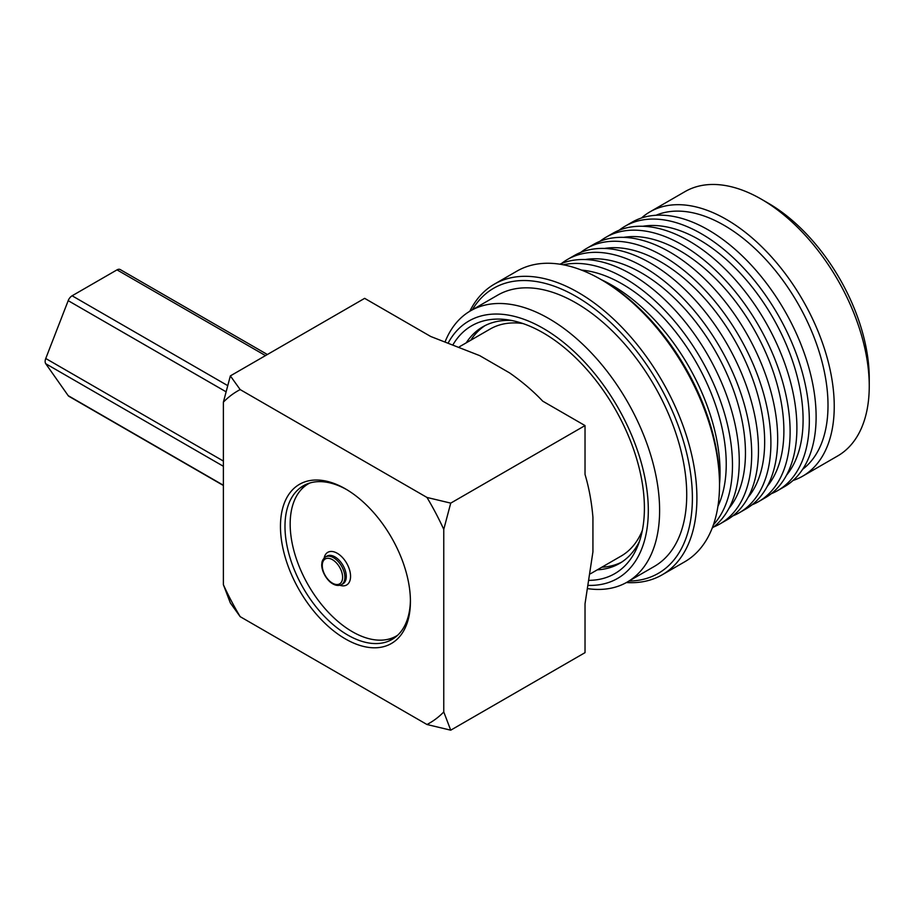 <?xml version="1.0" encoding="UTF-8"?>
<svg xmlns="http://www.w3.org/2000/svg" width="915" height="915" viewBox="0 0 915 915"><rect width="100%" height="100%" fill="white"/><g stroke="black" fill="none" stroke-linecap="round" stroke-linejoin="round"><path stroke-width="1.37" d="M309.899 482.983A87.897 50.748 -120 0 0 308.378 483.806A87.897 50.748 -120 0 0 290.169 524.043A87.897 50.748 -120 0 0 328.542 612.501A87.897 50.748 -120 0 0 396.287 636.051A87.897 50.748 -120 0 0 397.75 635.147M395.2 637.32A88.698 51.217 60 0 1 387.262 639.459M300.921 489.914A88.698 51.217 60 0 1 306.742 484.104M410.412 600.103A88.698 51.217 60 0 1 392.055 639.425A88.698 51.217 60 0 1 347.7 635.021A88.698 51.217 60 0 1 289.758 556.858A88.698 51.217 60 0 1 303.345 485.785A88.698 51.217 60 0 1 346.579 489.548M226.039 391.78L68.19 300.658A6.394 3.694 -60 0 1 72.113 295.785L227.686 385.604M223.386 466.284L45.75 363.724A6.394 3.694 -60 0 1 45.75 358.497L223.386 461.057M223.386 485.499L68.911 396.321A6.394 3.694 -60 0 1 68.19 395.657L223.386 485.247M45.75 363.724L68.19 395.657M68.19 300.658L45.75 358.497M265.499 355.603L117.006 269.868L72.113 295.785M117.006 269.868A6.394 3.694 -60 0 1 120.197 269.548L267.374 354.517M345.435 638.945A91.9 53.059 60 0 1 280.459 526.388A91.9 53.059 60 0 1 345.447 488.873A91.9 53.059 60 0 1 410.423 601.43A91.9 53.059 60 0 1 345.435 638.945M240.176 616.664L230.351 602.951L223.386 584.731A191.784 110.726 -120 0 0 240.176 616.664L426.973 724.508A191.784 110.726 -120 0 0 443.764 711.962L450.729 730.181L426.973 724.508M443.764 529.385A191.784 110.726 -120 0 0 426.973 497.451L450.729 503.124L443.764 529.385L443.764 711.962M240.176 389.596A191.784 110.726 -120 0 0 223.386 402.154L230.351 375.893L240.176 389.596L426.973 497.451M223.386 584.731L223.386 402.154M450.729 730.181L585.028 652.647L585.028 603.786L592.931 551.814L592.931 517.284C591.616 501.946 588.974 487.672 585.028 474.439L585.028 425.578L542.709 401.147C533.228 391.117 522.179 381.692 509.563 372.885L479.666 355.615L430.702 336.48L364.65 298.347L230.351 375.893M450.729 503.124L585.028 425.578M642.353 530.357A131.051 75.659 60 0 1 621.171 556.046L590.53 573.739M459.467 346.739L490.12 329.057A131.051 75.659 60 0 1 522.957 323.544M621.674 562.13A136.644 78.896 60 0 1 601.818 567.22M470.768 340.22A136.644 78.896 60 0 1 485.099 325.58M639.459 541.36A136.644 78.896 60 0 1 619.444 563.503A136.644 78.896 60 0 1 597.301 569.828M466.25 342.828A136.644 78.896 60 0 1 482.8 326.815A136.644 78.896 60 0 1 511.977 320.547M589.5 580.35A143.106 82.624 -120 0 0 637.744 545.992A143.106 82.624 -120 0 0 614.766 408.41A143.106 82.624 -120 0 0 507.104 319.724A143.106 82.624 -120 0 0 453.234 344.315M588.654 585.394A148.63 85.816 -120 0 0 617.534 406.82A148.63 85.816 -120 0 0 448.442 342.542M588.059 588.7A156.625 90.425 -120 0 0 627.175 582.1A156.625 90.425 -120 0 0 651.183 456.596A156.625 90.425 -120 0 0 548.863 318.58A156.625 90.425 -120 0 0 470.55 310.825A156.625 90.425 -120 0 0 445.273 341.398M627.175 582.1L654.294 566.442A156.625 90.425 -120 0 0 678.301 440.938A156.625 90.425 -120 0 0 575.981 302.922A156.625 90.425 -120 0 0 497.669 295.156L470.55 310.825M628.96 581.071A164.62 95.046 -120 0 0 689.155 464.683A164.62 95.046 -120 0 0 575.981 296.391A164.62 95.046 -120 0 0 472.334 309.785M626.42 582.535A167.811 96.887 -120 0 0 662.151 574.826A167.811 96.887 -120 0 0 687.874 440.355A167.811 96.887 -120 0 0 578.246 292.48A167.811 96.887 -120 0 0 494.34 284.165A167.811 96.887 -120 0 0 469.807 311.26M662.151 574.826L684.752 561.776A167.811 96.887 -120 0 0 719.51 484.961A167.811 96.887 -120 0 0 600.846 279.43A167.811 96.887 -120 0 0 516.941 271.115L494.34 284.165M600.846 279.43L603.111 280.733A164.62 95.046 -120 0 1 719.51 482.354L719.51 484.961M719.51 484.401A152.633 88.126 -120 0 0 612.124 285.32A152.633 88.126 -120 0 0 601.327 279.704M717.92 506.361A147.041 84.889 -120 0 0 622.269 284.027A147.041 84.889 -120 0 0 581.528 270.108M713.414 524.798A152.633 88.126 -120 0 0 720.105 399.981A152.633 88.126 -120 0 0 624.556 278.137A152.633 88.126 -120 0 0 563.297 264.79M712.213 528.058A152.633 88.126 -120 0 0 729.724 404.43A152.633 88.126 -120 0 0 631.339 274.226A152.633 88.126 -120 0 0 559.866 264.206M728.912 508.443A147.041 84.889 -120 0 0 732.755 388.189A147.041 84.889 -120 0 0 641.484 272.933A147.041 84.889 -120 0 0 585.211 259.551M713.608 527.006A152.633 88.126 -120 0 0 720.082 523.849A152.633 88.126 -120 0 0 743.483 401.548A152.633 88.126 -120 0 0 643.771 267.043A152.633 88.126 -120 0 0 567.449 259.483A152.633 88.126 -120 0 0 561.49 263.52M720.082 523.849L726.865 519.937A152.633 88.126 -120 0 0 750.254 397.636A152.633 88.126 -120 0 0 650.554 263.131A152.633 88.126 -120 0 0 574.231 255.571L567.449 259.483M748.115 497.348A147.041 84.889 -120 0 0 751.97 377.094A147.041 84.889 -120 0 0 660.699 261.839A147.041 84.889 -120 0 0 604.426 248.457M732.824 515.911A152.633 88.126 -120 0 0 739.297 512.755A152.633 88.126 -120 0 0 762.687 390.453A152.633 88.126 -120 0 0 662.975 255.96A152.633 88.126 -120 0 0 586.664 248.4A152.633 88.126 -120 0 0 580.705 252.426M739.297 512.755L746.08 508.843A152.633 88.126 -120 0 0 769.469 386.542A152.633 88.126 -120 0 0 669.757 252.037A152.633 88.126 -120 0 0 593.446 244.477L586.664 248.4M767.33 486.254A147.041 84.889 -120 0 0 771.185 366A147.041 84.889 -120 0 0 679.914 250.744A147.041 84.889 -120 0 0 623.63 237.362M752.038 504.817A152.633 88.126 -120 0 0 758.512 501.672A152.633 88.126 -120 0 0 781.902 379.359A152.633 88.126 -120 0 0 682.19 244.865A152.633 88.126 -120 0 0 605.879 237.305A152.633 88.126 -120 0 0 599.92 241.331M758.512 501.672L765.283 497.749A152.633 88.126 -120 0 0 788.684 375.447A152.633 88.126 -120 0 0 688.972 240.942A152.633 88.126 -120 0 0 612.661 233.394L605.879 237.305M786.545 475.171A147.041 84.889 -120 0 0 790.388 354.906A147.041 84.889 -120 0 0 699.117 239.661A147.041 84.889 -120 0 0 642.845 226.268M771.254 493.723A152.633 88.126 -120 0 0 777.716 490.577A152.633 88.126 -120 0 0 801.117 368.276A152.633 88.126 -120 0 0 701.405 233.771A152.633 88.126 -120 0 0 625.094 226.211A152.633 88.126 -120 0 0 619.123 230.237M777.716 490.577L784.498 486.666A152.633 88.126 -120 0 0 807.899 364.353A152.633 88.126 -120 0 0 708.187 229.859A152.633 88.126 -120 0 0 631.865 222.299L625.094 226.211M802.661 469.281A147.041 84.889 -120 0 0 818.593 350.01A147.041 84.889 -120 0 0 724.028 225.273A147.041 84.889 -120 0 0 656.009 215.265M793.019 480.489A152.633 88.126 -120 0 0 802.627 476.2A152.633 88.126 -120 0 0 826.028 353.888A152.633 88.126 -120 0 0 726.316 219.394A152.633 88.126 -120 0 0 650.005 211.834A152.633 88.126 -120 0 0 641.472 217.999M802.627 476.2L837.637 455.979A152.633 88.126 -120 0 0 869.25 386.107A152.633 88.126 -120 0 0 761.326 199.173A152.633 88.126 -120 0 0 685.015 191.612L650.005 211.834M761.326 199.173L768.108 203.096A143.037 82.59 -120 0 1 869.25 378.284L869.25 386.107M332.442 559.671A14.388 8.304 60 0 1 341.249 582.375A14.388 8.304 60 0 1 323.635 572.195A14.388 8.304 60 0 1 332.442 559.671M333.575 557.715A15.978 9.23 -120 0 0 325.58 556.915C323.052 558.905 321.817 561.169 321.851 563.731C321.222 566.191 322.618 574.883 329.96 581.849C334.181 585.383 338.058 586.298 341.558 584.605A15.978 9.23 -120 0 0 344.017 571.795A15.978 9.23 -120 0 0 333.575 557.715M341.558 584.605L342.965 583.793A15.978 9.23 -120 0 0 346.282 576.473A15.978 9.23 -120 0 0 339.305 560.392A15.978 9.23 -120 0 0 326.987 556.103L325.58 556.915M339.9 585.28A18.849 10.889 -120 0 0 350.559 576.347A18.849 10.889 -120 0 0 338.573 554.113A18.849 10.889 -120 0 0 324.162 558.024M396.287 636.051L397.59 635.296M308.378 483.806L309.693 483.051"/></g></svg>
